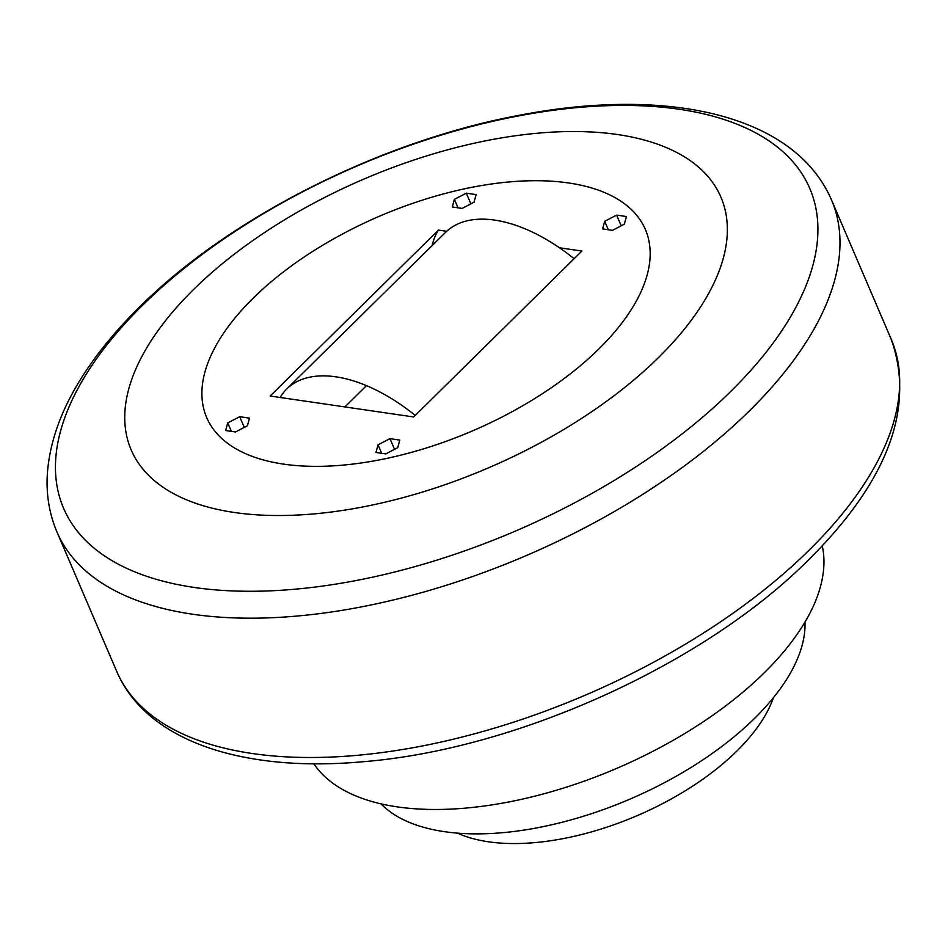 <?xml version="1.0" encoding="UTF-8"?>
<svg xmlns="http://www.w3.org/2000/svg" width="948" height="948" viewBox="0 0 948 948"><rect width="100%" height="100%" fill="white"/><g stroke="black" fill="none" stroke-linecap="round" stroke-linejoin="round"><path stroke-width="1.42" d="M658.587 357.479A320.815 157.249 156.8 0 1 234.452 512.501A320.815 157.249 156.8 0 1 193.499 289.59A320.815 157.249 156.8 0 1 617.634 134.557A320.815 157.249 156.8 0 1 658.587 357.479M253.057 298.276A238.647 116.983 156.8 0 1 479.546 185.891A238.647 116.983 156.8 0 1 645.398 229.523A238.647 116.983 156.8 0 1 599.029 348.781A238.647 116.983 156.8 0 1 372.54 461.166A238.647 116.983 156.8 0 1 206.688 417.547A238.647 116.983 156.8 0 1 253.057 298.276A238.647 116.983 156.8 0 1 479.546 185.891A238.647 116.983 156.8 0 1 645.398 229.523A238.647 116.983 156.8 0 1 599.029 348.781A238.647 116.983 156.8 0 1 372.54 461.166A238.647 116.983 156.8 0 1 206.688 417.547A238.647 116.983 156.8 0 1 253.057 298.276M415.248 415.414A136.927 74.548 -134.6 0 0 335.853 376.818A136.927 74.548 -134.6 0 0 286.711 389.024A136.927 74.548 -134.6 0 0 280.134 397.473M574.133 258.709A136.927 74.548 -134.6 0 0 494.738 220.102A136.927 74.548 -134.6 0 0 445.596 232.319L286.711 389.024M559.462 247.772L581.906 251.042L413.672 416.966L270.18 396.027L438.414 230.091A144.76 78.803 -134.6 0 0 432.075 245.651M822.248 545.847A277.776 136.157 156.8 0 1 764.42 672.63A277.776 136.157 156.8 0 1 512.584 801.214A277.776 136.157 156.8 0 1 313.812 763.768M804.982 622.066A234.737 115.064 156.8 0 1 754.715 718.229A234.737 115.064 156.8 0 1 380.906 803.821M773.39 697.74A188.071 92.193 156.8 0 1 737.011 750.899A188.071 92.193 156.8 0 1 457.493 833.126M604.694 221.299L602.596 228.93L612.42 230.364L624.341 224.166L626.438 216.535L616.615 215.101L604.694 221.299L608.32 229.772M466.309 193.167L454.388 199.364L452.291 206.984L462.114 208.418L474.036 202.232L476.133 194.601L466.309 193.167L470.895 203.856M239.666 416.705L227.745 422.903L225.648 430.534L235.471 431.968L247.392 425.771L249.49 418.139L239.666 416.705L244.252 427.394M389.972 438.64L378.051 444.837L375.953 452.469L385.777 453.902L397.698 447.705L399.795 440.073L389.972 438.64L394.558 449.34M446.662 231.3L438.414 230.091M381.677 453.31L378.051 444.837M231.371 431.364L227.745 422.903M458.014 207.825L454.388 199.364M621.201 225.802L616.615 215.101M730.908 391.299A405.91 198.962 156.8 0 1 194.257 587.452A405.91 198.962 156.8 0 1 142.449 305.398A405.91 198.962 156.8 0 1 679.1 109.245A405.91 198.962 156.8 0 1 730.908 391.299M56.963 532.006C49.178 513.615 45.99 493.979 47.4 473.123C49.9 440.382 62.224 407.142 84.36 373.405C99.03 350.961 117.362 328.897 139.356 307.211C229.38 217.305 381.013 140.944 519.445 115.253C666.539 86.742 794.424 114.033 831.538 200.028A421.362 206.534 156.8 0 1 749.678 410.603A421.362 206.534 156.8 0 1 349.788 609.031A421.362 206.534 156.8 0 1 56.963 532.006L116.675 671.314C146.347 740.969 242.321 772.513 361.781 761.825C515.274 749.998 704.613 664.382 809.035 559.391C887.956 480.861 915.365 407.51 891.25 339.337A421.362 206.534 156.8 0 1 809.391 549.911A421.362 206.534 156.8 0 1 409.489 748.339A421.362 206.534 156.8 0 1 116.675 671.314M831.538 200.028L891.25 339.337M344.894 406.929L366.461 385.646"/></g></svg>
